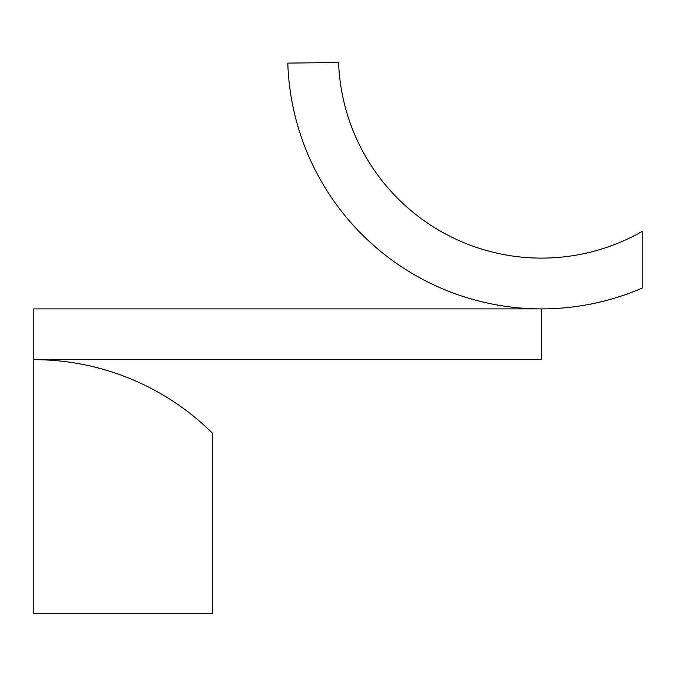 <?xml version="1.0" encoding="UTF-8"?>
<svg xmlns="http://www.w3.org/2000/svg" width="676" height="676" viewBox="0 0 676 676"><rect width="100%" height="100%" fill="white"/><g stroke="black" fill="none" stroke-linecap="round" stroke-linejoin="round"><path stroke-width="1.01" d="M33.8 308.89L541.544 308.89L541.544 359.657L33.8 359.657L33.8 308.89M33.8 613.529L33.8 359.657A253.872 253.872 0 0 1 212.678 433.384L212.678 613.529L33.8 613.529M642.2 231.412A203.096 203.096 0 0 1 338.583 62.471L287.799 63.105A253.872 253.872 0 0 0 642.2 288.077L642.2 231.412"/></g></svg>
